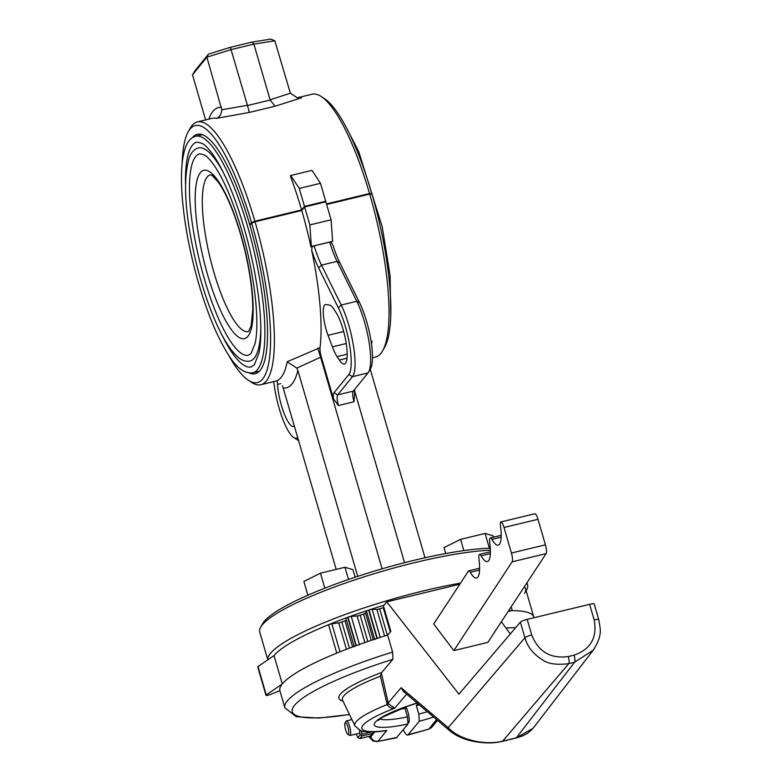 <?xml version="1.0" encoding="UTF-8"?>
<svg xmlns="http://www.w3.org/2000/svg" width="782" height="782" viewBox="0 0 782 782"><rect width="100%" height="100%" fill="white"/><g stroke="black" fill="none" stroke-linecap="round" stroke-linejoin="round"><path stroke-width="1.17" d="M493.452 537.175L493.041 535.787L485.094 533.441L460.578 539.365L444.01 547.625L445.73 553.539M489.395 548.241L485.094 533.441M463.843 550.596L460.578 539.365M355.136 577.224L352.917 569.619L344.97 567.273L320.454 573.186L303.885 581.446L307.883 595.2M348.518 579.462L344.97 567.273M324.813 588.181L320.454 573.186M370.287 736.048L372.369 733.487L361.89 736.018L359.808 738.579L370.287 736.048M373.317 731.913L372.369 733.487M359.808 738.579L357.863 737.651L360.189 734.787L359.466 730.075M372.594 731.932L373.014 732.46M361.44 730.838L361.968 734.259L371.548 731.942M361.968 734.259L361.313 735.285L360.189 734.787M361.313 735.285L361.89 736.018M356.133 734.015L357.863 737.651M345.067 722.979L346.055 721.248A7.507 1.838 76.4 0 1 346.152 721.102A7.507 1.838 76.4 0 1 346.446 720.896A7.507 1.838 76.4 0 1 349.642 726.429A7.507 1.838 76.4 0 1 349.974 735.5A7.507 1.838 76.4 0 1 349.466 735.373L347.795 734.278A6.012 1.476 76.4 0 1 345.361 728.883A6.012 1.476 76.4 0 1 345.067 722.979A6.012 1.476 76.4 0 1 345.145 722.861A6.012 1.476 76.4 0 1 348.273 728.404A6.012 1.476 76.4 0 1 347.795 734.278M392.593 652.08L387.647 635.052A132.178 23.568 -16.2 0 0 279.917 690.77L284.863 707.808A132.178 23.568 -16.2 0 1 392.593 652.08L392.935 659.294L381.684 672.481L380.394 676.215A74.681 13.314 163.8 0 0 342.555 700.193L342.545 700.154M408.302 722.959A9.013 2.209 -103.6 0 0 408.36 722.949A9.013 2.209 -103.6 0 0 408.986 716.693A9.013 2.209 -103.6 0 0 406.005 707.133M470.314 572.287A30.039 7.37 76.4 0 0 476.6 578.064A30.039 7.37 76.4 0 0 478.955 559.12A7.507 1.838 76.4 0 1 479.542 554.379A7.507 1.838 76.4 0 1 481.116 555.826A30.039 7.37 76.4 0 0 487.401 561.603A30.039 7.37 76.4 0 0 489.757 542.659A7.507 1.838 76.4 0 1 490.353 537.928A7.507 1.838 76.4 0 1 491.917 539.365A30.039 7.37 76.4 0 0 498.202 545.142A30.039 7.37 76.4 0 0 500.529 525.954A7.507 1.838 76.4 0 1 500.47 522.249A7.507 1.838 76.4 0 1 500.822 521.965A7.507 1.838 76.4 0 1 504.028 527.498L511.438 553.03A7.507 1.838 76.4 0 1 512.122 561.818L453.843 650.604L433.697 623.968L468.389 571.124A7.507 1.838 76.4 0 1 468.741 570.84A7.507 1.838 76.4 0 1 470.314 572.287L479.562 570.049M500.822 521.965L534.8 513.764A7.507 1.838 76.4 0 1 537.996 519.297L545.416 544.829A7.507 1.838 76.4 0 1 546.1 553.617L487.821 642.403L453.843 650.604M419.23 704.826A45.063 8.035 -16.2 0 1 416.337 705.618L417.901 703.692M406.405 706.635L405.017 708.355A45.063 8.035 -16.2 0 1 398.37 709.645M403.317 729.704C405.027 733.506 406.523 735.305 407.803 735.09L419.299 721.239L418.81 714.132L416.337 705.618M436.591 719.567L429.103 728.785A6.012 5.728 39.1 0 0 432.143 726.859L428.751 729.127L408.39 734.669M405.017 708.355L407.49 716.869L407.979 723.976A51.065 9.11 -16.2 0 1 374.451 723.477A51.065 9.11 -16.2 0 1 417.109 703.018M397.07 737.406L377.237 741.571L396.396 737.837L407.979 723.976M502.396 741.336L516.061 738.032A6.012 1.476 -103.6 0 0 516.296 737.876L502.64 741.17A6.012 1.476 -103.6 0 1 502.396 741.336C495.309 742.949 487.792 743.78 474.303 741.541C464.518 739.674 456.405 736.136 449.963 730.926L449.963 730.926A6.012 5.474 -49.7 0 1 448.203 727.69C459.23 739.713 484.732 745.686 502.64 741.17L568.788 663.625C556.53 665.208 547.556 663.81 541.877 659.441C533.119 653.889 527.469 646.665 524.927 637.75A6.012 1.075 -16.2 0 1 531.731 634.984C538.436 651.777 550.626 658.962 568.289 656.538A6.012 1.476 -103.6 0 1 568.788 663.625L574.584 662.227A6.012 1.476 -103.6 0 0 574.086 655.14L568.289 656.538M386.728 703.145L388.214 702.881L388.517 703.849L394.656 708.209C391.538 708.717 389.055 707.505 387.207 704.572L380.394 676.215M384.656 730.916L383.454 731.072M384.91 730.887C376.162 732.079 369.202 732.265 364.031 731.444C362.848 732.372 359.818 730.486 354.94 725.784A69.93 12.473 -16.2 0 1 387.207 704.572L388.517 703.849M459.796 584.213L386.758 601.847L458.946 694.162L520.392 622.14A6.012 1.075 -16.2 0 1 527.195 619.373L589.618 604.31A6.012 1.075 -16.2 0 1 594.232 604.046L598.768 619.657A6.012 1.075 163.8 0 0 594.154 619.921L589.618 604.31M510.304 633.967L501.379 621.739M386.758 601.847L383.395 605.786L390.824 631.328L387.647 635.052M404.372 692.207L401.137 687.73L403.483 691.454M508.652 610.664A132.178 23.568 -16.2 0 1 533.774 617.018A132.178 23.568 -16.2 0 1 533.92 617.751M594.32 648.689L593.206 650.223L574.584 662.227L516.296 737.876L533.07 728.267M368.713 736.429L372.926 740.955L377.188 741.58M406.65 694.142L394.656 708.209A64.007 11.417 -16.2 0 0 386.767 730.476L378.146 741.092A6.012 5.728 -140.9 0 1 370.834 736.781L374.842 731.844M279.868 690.623L279.917 690.77A132.178 23.568 -16.2 0 1 279.878 690.623L270.464 694.465A3.001 0.538 -16.2 0 1 267.571 695.306A3.001 0.538 -16.2 0 1 265.978 695.286L257.737 666.899A3.001 0.538 -16.2 0 1 258.011 666.547L274.042 655.58L282.282 683.967A132.178 23.568 -16.2 0 1 336.788 653.097L328.548 624.71A3.001 0.538 -16.2 0 1 331.851 623.801L339.984 651.807M383.796 605.317A132.178 23.568 -16.2 0 0 274.042 655.58A132.178 23.568 -16.2 0 1 328.548 624.71M367.804 641.523L360.179 615.268L363.581 614.095A3.001 0.538 -16.2 0 0 365.536 613.078L366.494 611.172A3.001 0.538 -16.2 0 1 368.684 610.077A132.178 23.568 -16.2 0 1 369.036 609.96A3.001 0.538 -16.2 0 1 372.124 609.334L380.267 637.379M374.744 639.559A3.001 0.538 -16.2 0 1 376.934 638.464A132.178 23.568 -16.2 0 1 377.286 638.347L369.036 609.96M509.219 611.26A3.001 0.538 -16.2 0 1 512.298 610.625A132.178 23.568 -16.2 0 1 533.774 617.018L533.979 617.731M383.903 607.506A3.001 0.538 -16.2 0 1 383.239 607.731L379.69 608.826A3.001 0.538 -16.2 0 1 376.846 609.383L372.124 609.334M360.179 615.268A3.001 0.538 -16.2 0 1 357.169 615.972L351.265 616.431L359.407 644.456M354.207 646.743A3.001 0.538 -16.2 0 1 355.937 645.717A132.178 23.568 -16.2 0 1 356.269 645.59A3.001 0.538 -16.2 0 1 359.515 644.808M345.967 618.357L354.109 646.391L345.967 618.357A3.001 0.538 -16.2 0 1 347.697 617.33A132.178 23.568 -16.2 0 1 348.019 617.213A3.001 0.538 -16.2 0 1 351.265 616.431M349.427 648.131L341.832 622.022A3.001 0.538 -16.2 0 1 338.743 622.843L331.851 623.801M524.614 593.342A132.178 23.568 -16.2 0 0 524.38 586.705A132.178 23.568 -16.2 0 1 525.533 588.631L533.774 617.018M265.978 695.286A3.001 0.538 -16.2 0 1 266.261 694.934L282.282 683.967M341.832 622.022L344.989 620.81A3.001 0.538 -16.2 0 0 346.446 620.009M267.835 659.822A135.178 24.105 -16.2 0 1 270.386 653.42A135.178 24.105 -16.2 0 1 460.52 583.118M526.648 583.245A135.178 24.105 -16.2 0 1 527.586 584.956A135.178 24.105 -16.2 0 1 526.657 589.775L526.13 590.703M326.632 204.493L369.7 194.092L371.958 194.122A132.178 32.424 76.4 0 1 384.588 347.325L382.613 350.795A135.178 33.157 76.4 0 1 375.497 357.042L372.457 357.775M333.748 309.017L335.977 312.409A28.543 6.999 76.4 0 1 346.143 342.858A28.543 6.999 76.4 0 1 344.354 363.972A28.543 6.999 76.4 0 1 339.339 360.043L337.11 356.651A28.543 6.999 76.4 0 1 332.389 346.846L328.039 335.312A21.026 5.161 76.4 0 1 325.351 304.55A21.026 5.161 76.4 0 1 325.869 304.53L329.447 305.068A28.543 6.999 76.4 0 1 333.748 309.017M294.511 425.926A28.543 6.999 76.4 0 1 293.582 426.473A28.543 6.999 76.4 0 1 283.993 413.121A28.543 6.999 76.4 0 1 277.483 384.412L277.287 381.557M353.259 391.117L368.019 372.946A43.557 10.684 76.4 0 0 368.576 372.115A43.557 10.684 76.4 0 0 356.788 301.275L337.081 261.374A45.063 11.056 76.4 0 1 329.711 242.088L314.139 245.851A45.063 11.056 76.4 0 0 321.51 265.127L341.216 305.039A43.557 10.684 76.4 0 1 353.572 346.534A43.557 10.684 76.4 0 1 352.447 376.699L337.687 394.871L353.259 391.117A9.013 2.209 76.4 0 0 353.141 391.283A9.013 2.209 76.4 0 0 354.011 401.752L354.657 393.561A12.013 2.952 76.4 0 1 354.657 389.397M334.031 392.72L337.687 394.871A9.013 2.209 76.4 0 0 338.44 405.506L333.425 398.683A12.013 2.952 76.4 0 1 334.031 392.72L348.792 374.549A40.556 9.951 76.4 0 0 349.837 346.455A40.556 9.951 76.4 0 0 338.342 307.825L318.626 267.913L321.51 265.127L337.081 261.374L339.857 262.791L359.573 302.702A40.556 9.951 76.4 0 1 370.551 368.654L368.576 372.115M318.626 267.913A48.064 11.789 76.4 0 1 311.686 250.308A135.178 33.157 76.4 0 1 320.034 347.638L287.19 361.753L296.837 368.117L297.874 370.385L357.716 576.363M333.425 398.683L321.255 356.797A9.013 2.209 76.4 0 1 320.034 347.638M329.711 242.088L332.604 241.325L331.089 219.801L325.869 201.834L304.628 206.956L301.764 210.495L255.049 221.775A135.178 33.157 76.4 0 1 260.836 384.715A135.178 33.157 76.4 0 1 251.648 382.408L248.314 380.228A132.178 32.424 76.4 0 1 228.295 354.657M332.604 241.325L311.373 246.447L309.848 224.933L331.089 219.801M309.848 224.933L304.628 206.956M248.314 380.228A132.178 32.424 76.4 0 0 251.648 223.163L255.049 221.775M339.857 262.791A48.064 11.789 76.4 0 1 332.917 245.177L331.04 242.097M321.255 356.797L320.542 356.973L317.785 348.176M282.527 385.731L336.192 569.384M298.714 440.403A43.557 10.684 76.4 0 1 296.974 439.65L293.651 437.461A40.556 9.951 76.4 0 1 274.414 386.523L273.71 381.606M297.815 437.285A40.556 9.951 76.4 0 1 293.651 437.461M311.686 250.308L312.135 246.662L310.972 246.946L311.373 246.447M312.135 246.662L314.139 245.851M251.648 223.163L249.917 225.284A123.165 30.215 76.4 0 1 255.186 373.718A123.165 30.215 76.4 0 1 249.38 373.024M354.559 390.599L404.548 562.678M370.238 369.202L425.017 557.771M369.7 194.092A135.178 33.157 76.4 0 1 382.613 350.795M490.382 550.176A135.178 24.105 163.8 0 0 354.09 580.107A135.178 24.105 163.8 0 0 260.641 627.184A135.178 24.105 163.8 0 0 259.712 632.003L267.806 659.852M490.294 548.221A132.178 23.568 163.8 0 0 356.387 576.803A132.178 23.568 163.8 0 0 262.684 623.616L260.641 627.184M301.764 210.495A135.178 33.157 76.4 0 1 310.972 246.946M320.542 356.973A3.187 3.04 -140.9 0 1 320.62 357.188L382.095 568.817M371.489 344.178A135.178 33.157 76.4 0 0 372.115 341.255L371.069 341.294M290.757 175.491L290.357 175.979A135.178 33.157 76.4 0 1 301.598 209.928L304.472 206.389L325.703 201.267L320.483 183.301L311.989 170.359L290.757 175.491L299.252 188.423L320.483 183.301M274.814 40.762L290.366 93.205L297.356 97.838L301.402 97.858L275.029 106.235L270.152 100.047A3.187 3.04 -140.9 0 1 270.083 99.832L253.896 44.115L274.814 40.762L270.767 39.1L251.98 42.101L253.896 44.115L231.247 49.579L206.878 57.164L208.481 54.134L230.358 47.321L251.98 42.101M270.152 100.047L247.493 105.521A3.187 3.04 -140.9 0 0 247.435 105.296L230.358 47.321M247.435 105.296L221.775 109.763L206.878 57.164L192.509 74.847L194.913 70.83L208.481 54.134M325.087 202.02L325.703 201.267M192.509 74.847L205.607 119.92M304.472 206.389L299.252 188.423M301.402 97.858A135.178 33.157 76.4 0 0 297.199 97.809L312.047 94.221A135.178 33.157 76.4 0 1 321.236 96.528A135.178 33.157 76.4 0 1 369.534 193.525L326.475 203.926M321.236 96.528L324.569 98.718A132.178 32.424 76.4 0 1 371.792 193.555L369.534 193.525M182.147 163.506A132.178 32.424 76.4 0 1 188.306 131.611A132.178 32.424 76.4 0 1 251.481 222.596L249.751 224.717L250.533 224.532M192.538 137.534A123.165 30.215 76.4 0 1 197.387 134.269A123.165 30.215 76.4 0 1 249.751 224.717M371.792 193.555L371.342 194.112M188.306 131.611L190.27 128.15A135.178 33.157 76.4 0 1 197.396 121.904A135.178 33.157 76.4 0 1 254.883 221.208L251.481 222.596M301.598 209.928L254.883 221.208M247.493 105.521L249.302 112.442L216.477 118.356A135.178 33.157 -103.6 0 0 212.254 118.317L197.396 121.904M221.775 109.763C221.345 114.387 219.576 117.251 216.477 118.356M218.07 181.805L212.137 175.51M199.84 153.761A103.644 25.425 -103.6 0 0 199.449 260.474A103.644 25.425 -103.6 0 0 248.481 355.253L251.11 353.376L255.03 343.611C260.289 321.734 253.906 269.428 240.211 225.324C232.958 201.746 225.167 183.135 216.849 169.479C212.186 162.04 208.08 157.231 204.522 155.031L199.84 153.761M223.623 173.076A109.646 26.901 -103.6 0 0 198.433 147.915C194.044 149.284 190.916 152.773 189.049 158.394C182.832 180.261 184.963 214.073 195.451 259.829C200.857 282.39 207.377 302.595 215.03 320.425C222.42 337.511 229.742 349.466 236.995 356.269C241.149 360.267 245.45 361.88 249.888 361.089A109.646 26.901 -103.6 0 0 254.267 358.107A109.646 26.901 -103.6 0 0 260.826 327.208M222.049 335.146A115.658 28.367 -103.6 0 0 251.305 366.934L254.404 364.735L259.077 352.623C261.765 338.538 261.403 318.626 258.001 292.888C254.385 266.877 248.451 240.944 240.201 215.109C232.655 191.883 224.688 173.418 216.311 159.714C211.12 151.425 206.516 146.029 202.489 143.536L197.025 142.08A115.658 28.367 -103.6 0 0 185.5 183.711M343.024 701.141A77.643 13.851 -16.2 0 1 381.684 672.481M349.456 714.435A126.166 22.502 -16.2 0 1 294.374 705.52A126.166 22.502 -16.2 0 1 392.935 659.294M537.996 519.297L504.028 527.498M512.122 561.818L546.1 553.617M545.416 544.829L511.438 553.03M481.116 555.826L490.363 553.597M491.917 539.365L501.164 537.136M407.49 716.869A45.063 8.035 -16.2 0 1 379.896 718.922M427.324 711.698A45.063 8.035 -16.2 0 1 418.81 714.132M381.411 673.273L388.214 702.881L401.137 687.73L448.203 727.69L524.927 637.75L520.392 622.14M531.731 634.984L527.195 619.373M433.619 717.045A51.065 9.11 -16.2 0 1 419.299 721.239M505.983 628.044A132.178 23.568 -16.2 0 1 515.68 627.663M574.086 655.14C590.752 649.275 597.438 637.535 594.154 619.921M598.777 619.725A6.012 1.075 163.8 0 0 598.777 619.667C600.205 629.618 603.078 634.349 593.215 650.204M369.221 736.302L370.834 736.781M371.215 640.36L363.581 614.095M368.684 610.077L376.934 638.464M511.184 606.803L512.298 610.625M390.277 631.964L383.239 607.731M387.334 635.15L379.69 608.826M376.846 609.383L384.588 636.01M374.646 639.217L366.494 611.172M373.258 639.676L365.536 613.078M357.169 615.972L364.881 642.53M348.019 617.213L356.269 645.59M338.743 622.843L346.416 649.285M258.011 666.547L266.261 694.934M352.584 646.949L344.989 620.81M347.697 617.33L355.937 645.717M343.689 331.539L328.039 335.312M346.24 343.503L332.389 346.846M347.208 354.217L337.11 356.651M347.032 358.185L339.339 360.043M280.806 383.61L277.483 384.412M338.342 307.825L341.216 305.039L356.788 301.275L359.573 302.702M348.792 374.549L352.447 376.699L368.019 372.946M283.514 388.058A144.191 35.376 -103.6 0 0 297.874 370.385M275.528 381.098L275.704 381.127A135.178 33.157 -103.6 0 0 287.19 361.753M338.44 405.506L354.011 401.752M296.837 368.117L320.62 357.188M221.433 107.281A144.191 35.376 -103.6 0 0 208.784 119.147M275.029 106.235L249.302 112.442M290.366 93.205L270.083 99.832M210.778 174.836A80.595 19.775 -103.6 0 0 210.075 257.904A80.595 19.775 -103.6 0 0 248.598 331.5L251.1 325.986L252.772 310.043C252.85 293.152 250.181 273.192 244.776 250.181C238.989 226.506 232.088 206.986 224.082 191.639C213.701 172.959 210.075 175.021 210.749 174.836L210.847 174.826M195.617 136.234C191.023 137.632 187.7 141.239 185.627 147.084C181.825 157.465 180.622 173.125 182.011 194.053C183.702 218.149 188.179 244.092 195.432 271.892C204.923 307.218 215.812 334.725 228.129 354.402C236.272 367.716 244.463 373.845 252.713 372.77A121.66 29.843 -103.6 0 0 257.561 369.466A121.66 29.843 -103.6 0 0 250.416 236.604A121.66 29.843 -103.6 0 0 195.617 136.234L202.313 134.621M247.933 336.319A86.577 21.241 -103.6 0 0 226.614 195.95A86.577 21.241 -103.6 0 0 197.944 231.247A86.577 21.241 -103.6 0 0 247.933 336.319M349.974 735.5L359.925 733.096M408.321 721.415L409.191 721.199M346.446 720.896L351.939 719.577M479.601 568.221L468.741 570.84M490.402 551.76L479.542 554.379M501.203 535.308L490.353 537.928M449.963 730.926L403.375 691.356M437.47 720.31L432.114 726.898M354.94 725.784L342.555 700.193M349.515 714.562L318.714 718.062L296.231 716.713L284.863 707.808M378.547 719.352L378.185 720.447L382.496 717.192L407.021 706.42L417.197 703.096M532.122 729.411L527.596 733.262L522.747 735.842L516.071 738.032M428.741 729.137L407.803 735.09M593.206 650.223L533.001 728.355M527.586 584.956L526.951 582.776M260.836 384.715L275.704 381.127M252.713 372.77L259.409 371.157M338.45 201.033L338.626 201.6M344.598 124.289L358.655 151.415L382.222 226.8L390.12 275.723L390.736 315.439"/></g></svg>
